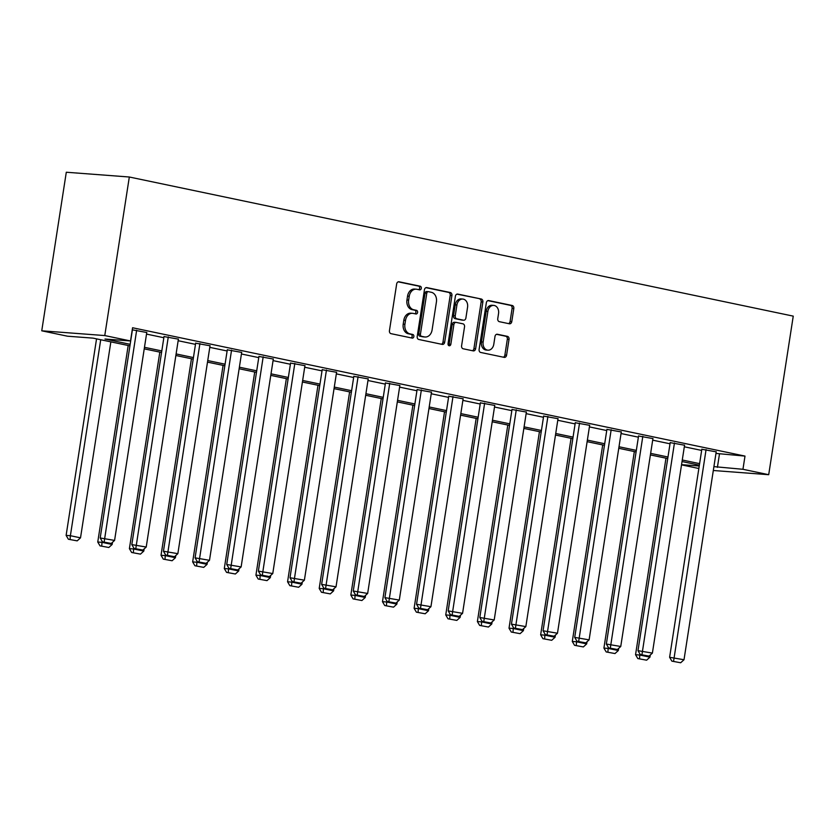<?xml version="1.0" encoding="UTF-8"?>
<svg xmlns="http://www.w3.org/2000/svg" width="835" height="835" viewBox="0 0 835 835"><rect width="100%" height="100%" fill="white"/><g stroke="black" fill="none" stroke-linecap="round" stroke-linejoin="round"><path stroke-width="1.25" d="M421.32 288.325A1.837 1.419 94.3 0 0 420.214 286.217L399.057 281.781A2.63 2.025 94.3 0 0 398.859 281.75A2.63 2.025 94.3 0 0 396.667 283.963L389.444 330.65A2.63 2.025 94.3 0 0 391.03 333.666L412.177 338.091A1.837 1.419 94.3 0 0 412.74 334.459L410.006 333.885A8.413 6.482 94.3 0 1 404.923 324.251L405.518 320.358A8.413 6.482 94.3 0 1 412.521 313.302A8.413 6.482 94.3 0 1 413.179 313.396L415.913 313.97A1.837 1.419 94.3 0 0 416.477 310.338L413.742 309.764A8.413 6.482 94.3 0 1 408.649 300.13L409.254 296.237A8.413 6.482 94.3 0 1 416.258 289.181A8.413 6.482 94.3 0 1 416.915 289.275L419.65 289.849A1.837 1.419 94.3 0 0 421.32 288.325M418.648 289.641A1.837 1.419 94.3 0 0 418.502 286.081L398.222 281.833M411.175 337.883A1.837 1.419 94.3 0 0 411.039 334.334L408.305 333.76L410.006 333.885M414.911 313.762A1.837 1.419 94.3 0 0 414.776 310.213L412.031 309.639L413.742 309.764M509.392 323.782A2.63 2.025 94.3 0 0 509.59 323.813A2.63 2.025 94.3 0 0 511.782 321.6L513.807 308.501A2.63 2.025 94.3 0 0 512.22 305.495L488.736 300.569A2.63 2.025 94.3 0 0 488.527 300.548A2.63 2.025 94.3 0 0 486.346 302.75L479.113 349.437A2.63 2.025 94.3 0 0 480.699 352.454L504.194 357.37A2.63 2.025 94.3 0 0 504.392 357.401A2.63 2.025 94.3 0 0 506.584 355.199L509.026 339.375A2.63 2.025 94.3 0 0 507.44 336.359L497.389 334.261A2.63 2.025 94.3 0 0 497.19 334.23A2.63 2.025 94.3 0 0 494.998 336.432L493.788 344.281A7.035 5.417 94.3 0 1 487.932 350.178A7.035 5.417 94.3 0 1 483.131 342.047L487.89 311.309A7.035 5.417 94.3 0 1 493.746 305.412A7.035 5.417 94.3 0 1 498.547 313.542L497.754 318.667A2.63 2.025 94.3 0 0 499.34 321.673L509.392 323.782M715.96 453.415L744.997 456.087L742.952 469.291L768.701 474.697L793.25 316.131L129.321 177.01L66.299 172.24L41.75 330.806L67.499 336.202L93.05 338.133L129.926 345.857M744.997 456.087L132.567 327.748L130.521 340.962L104.772 335.566L129.321 177.01M451.902 295.538A2.63 2.025 94.3 0 0 450.315 292.521L426.831 287.605A2.63 2.025 94.3 0 0 426.622 287.574A2.63 2.025 94.3 0 0 424.441 289.776L417.208 336.474A2.63 2.025 94.3 0 0 418.794 339.48L442.289 344.406A2.63 2.025 94.3 0 0 442.487 344.427A2.63 2.025 94.3 0 0 444.679 342.225L451.902 295.538L450.201 295.402A2.63 2.025 94.3 0 0 448.614 292.396L425.986 287.658M457.778 294.087L481.273 299.014A2.63 2.025 94.3 0 1 482.86 302.019L475.626 348.706A2.63 2.025 94.3 0 1 473.445 350.919A2.63 2.025 94.3 0 1 473.236 350.888L463.185 348.779A2.63 2.025 94.3 0 1 461.598 345.773L464.531 326.829A2.63 2.025 94.3 0 0 462.934 323.823L456.275 322.425A2.63 2.025 94.3 0 0 456.067 322.393A2.63 2.025 94.3 0 0 453.875 324.606L450.827 344.312A1.837 1.419 94.3 0 1 448.04 343.738L455.388 296.268A2.63 2.025 94.3 0 1 457.58 294.056A2.63 2.025 94.3 0 1 457.778 294.087L457.371 294.056M146.522 334.094L163.848 337.726M178.158 340.722L195.484 344.354M209.794 347.36L227.12 350.982M241.43 353.988L258.746 357.61M273.066 360.616L290.382 364.248M304.702 367.243L322.018 370.876M336.338 373.871L353.654 377.503M367.964 380.499L385.29 384.131M399.6 387.127L416.926 390.759M431.236 393.755L448.562 397.387M462.872 400.382L480.198 404.015M494.508 407.021L511.834 410.643M526.144 413.649L543.47 417.27M557.78 420.276L575.106 423.909M589.416 426.904L606.742 430.536M621.052 433.532L638.368 437.164M652.688 440.16L670.004 443.792M684.324 446.788L701.64 450.42M132.254 329.794L146.762 332.518M178.398 339.146L164.025 336.568M210.034 345.773L195.661 343.195M241.67 352.401L227.297 349.823M273.306 359.04L258.933 356.451M304.942 365.667L290.57 363.079M336.578 372.295L322.195 369.717M368.214 378.923L353.831 376.345M399.85 385.551L385.467 382.973M431.486 392.179L417.103 389.601M463.122 398.806L448.739 396.228M494.758 405.434L480.375 402.856M526.384 412.062L512.012 409.484M558.02 418.7L543.648 416.112M589.656 425.328L575.284 422.74M621.292 431.956L606.92 429.378M652.928 438.584L638.556 436.006M684.564 445.212L670.192 442.633M716.2 451.839L701.828 449.261M698.843 468.498L681.527 464.865M713.309 470.502L768.701 474.697M713.915 466.629L742.952 469.291M130.521 340.962L104.98 339.031L130.166 344.312M144.476 347.308L161.802 350.94M176.112 353.936L193.438 357.568M207.748 360.563L225.074 364.196M239.384 367.202L256.7 370.823M271.02 373.829L288.336 377.451M302.656 380.457L319.972 384.09M334.292 387.085L351.608 390.717M365.918 393.713L383.244 397.345M397.554 400.341L414.88 403.973M429.19 406.969L446.516 410.601M460.826 413.596L478.152 417.229M492.462 420.224L509.788 423.856M524.098 426.862L541.424 430.484M555.734 433.49L573.06 437.112M587.37 440.118L604.697 443.75M619.006 446.746L636.333 450.378M650.642 453.374L667.958 457.006M682.278 460.002L699.594 463.634M104.772 335.566L41.75 330.806M699.354 465.178L682.038 461.546M667.718 458.551L650.402 454.918M636.093 451.923L618.766 448.291M604.457 445.295L587.13 441.663M572.82 438.667L555.494 435.035M541.184 432.039L523.858 428.407M509.548 425.401L492.222 421.779M477.912 418.773L460.586 415.152M446.276 412.146L428.95 408.513M414.64 405.518L397.314 401.885M383.004 398.89L365.688 395.258M351.368 392.262L334.052 388.63M319.732 385.634L302.416 382.002M288.096 379.007L270.78 375.374M256.47 372.379L239.144 368.746M224.834 365.74L207.508 362.119M193.198 359.113L175.872 355.491M161.562 352.485L144.236 348.853M681.558 464.657L699.229 465.993M719.446 454.146L717.401 467.36M416.258 289.181L414.557 289.056A8.413 6.482 94.3 0 0 407.553 296.112L409.254 296.237M412.031 309.639A8.413 6.482 94.3 0 1 406.948 300.005L407.553 296.112M412.521 313.302L410.82 313.177A8.413 6.482 94.3 0 0 403.816 320.233L405.518 320.358M408.305 333.76A8.413 6.482 94.3 0 1 403.211 324.126L403.816 320.233M441.423 344.218A2.63 2.025 94.3 0 0 442.978 342.099L450.201 295.402M428.459 291.686A1.837 1.419 94.3 0 0 426.779 293.21L420.433 334.198A1.837 1.419 94.3 0 0 421.55 336.307L424.43 336.912A8.413 6.482 94.3 0 0 425.088 337.006A8.413 6.482 94.3 0 0 432.092 329.95L436.423 301.936A8.413 6.482 94.3 0 0 431.34 292.292L428.459 291.686M428.167 291.666L426.748 291.561A1.837 1.419 94.3 0 0 425.078 293.085L426.779 293.21M425.088 337.006L423.387 336.881A8.413 6.482 94.3 0 1 422.729 336.787L419.848 336.181A1.837 1.419 94.3 0 1 418.732 334.073L425.078 293.085M456.943 294.139L481.273 299.014M472.37 350.71A2.63 2.025 94.3 0 0 473.925 348.581L481.158 301.894A2.63 2.025 94.3 0 0 479.561 298.878M454.564 322.3A2.63 2.025 94.3 0 0 454.365 322.268A2.63 2.025 94.3 0 0 452.173 324.471L449.126 344.187L450.827 344.312M448.468 345.429A1.837 1.419 94.3 0 0 449.126 344.187M467.569 307.186A7.035 5.417 94.3 0 0 462.778 299.055A7.035 5.417 94.3 0 0 456.922 304.952L455.242 315.787A2.63 2.025 94.3 0 0 456.828 318.793L463.498 320.191A2.63 2.025 94.3 0 0 463.707 320.223A2.63 2.025 94.3 0 0 465.888 318.02L467.569 307.186M462.778 299.055L461.077 298.93A7.035 5.417 94.3 0 0 455.221 304.827L456.922 304.952M462.204 320.097A2.63 2.025 94.3 0 1 462.005 320.097A2.63 2.025 94.3 0 1 461.797 320.066L455.127 318.667A2.63 2.025 94.3 0 1 453.541 315.651L455.221 304.827M493.746 305.412L492.045 305.276A7.035 5.417 94.3 0 0 486.189 311.184L487.89 311.309M487.932 350.178L486.22 350.053A7.035 5.417 94.3 0 1 481.43 341.922L486.189 311.184M503.328 357.192A2.63 2.025 94.3 0 0 504.883 355.063L507.325 339.25A2.63 2.025 94.3 0 0 505.739 336.234L496.554 334.313M508.525 323.604A2.63 2.025 94.3 0 0 510.081 321.475L512.106 308.376A2.63 2.025 94.3 0 0 510.519 305.37L487.89 300.621M96.547 338.864L66.122 535.392L70.38 535.715L100.711 339.741M110.857 341.859L80.515 537.834L77.185 540.861L68.386 539.243L77.185 540.861M70.088 539.368L70.38 535.715L80.515 537.834M68.386 539.243L66.122 535.392M146.783 332.382L114.583 540.412L100.19 537.97L102.454 541.821L111.253 543.439L102.454 541.821M132.41 329.804L100.19 537.97M136.648 330.263L104.156 541.946M111.253 543.439L114.583 540.412M128.183 345.492L97.758 542.019L102.016 542.343L102.173 541.341M112.485 542.312L112.151 544.472L108.821 547.489L100.023 545.871L108.821 547.489M101.724 545.996L102.016 542.343L112.151 544.472M100.023 545.871L97.758 542.019M159.819 352.12L129.394 548.647L133.652 548.971L133.809 547.969M144.121 548.939L143.787 551.1L140.457 554.116L131.659 552.499L140.457 554.116M133.36 552.624L133.652 548.971L143.787 551.1M131.659 552.499L129.394 548.647M178.419 339.01L146.219 547.04L131.815 544.597L134.091 548.449L142.889 550.067L134.091 548.449M164.046 336.432L131.815 544.597M168.284 336.891L135.792 548.574M142.889 550.067L146.219 547.04M210.055 345.638L177.855 553.668L163.451 551.225L165.716 555.077L174.525 556.694L165.716 555.077M195.682 343.06L163.451 551.225M199.92 343.519L167.428 555.202M174.525 556.694L177.855 553.668M191.445 358.747L161.03 555.275L165.288 555.599L165.434 554.597M175.757 555.578L175.423 557.728L172.093 560.744L163.295 559.126L172.093 560.744M164.996 559.262L165.288 555.599L175.423 557.728M163.295 559.126L161.03 555.275M223.081 365.375L192.655 561.903L196.914 562.226L197.07 561.224M207.393 562.205L207.059 564.356L203.73 567.372L194.931 565.754L203.73 567.372M196.632 565.89L196.914 562.226L207.059 564.356M194.931 565.754L192.655 561.903M254.717 372.003L224.291 568.541L228.55 568.854L228.707 567.852M239.029 568.833L238.695 570.983L235.366 574L226.567 572.382L235.366 574M228.268 572.518L228.55 568.854L238.695 570.983M226.567 572.382L224.291 568.541M241.691 352.276L209.491 560.306L195.087 557.853L197.352 561.704L206.161 563.322L197.352 561.704M227.318 349.688L195.087 557.853M231.556 350.147L199.064 561.83M206.161 563.322L209.491 560.306M273.327 358.904L241.127 566.934L226.723 564.481L228.988 568.332L237.798 569.95L228.988 568.332M258.954 356.315L226.723 564.481M263.192 356.775L230.7 568.468M237.798 569.95L241.127 566.934M304.963 365.532L272.763 573.561L258.359 571.109L260.624 574.96L269.423 576.578L260.624 574.96M290.59 362.954L258.359 571.109M294.828 363.402L262.326 575.096M269.423 576.578L272.763 573.561M286.353 378.641L255.927 575.169L260.186 575.492L260.343 574.48M270.665 575.461L270.331 577.611L267.002 580.628L258.192 579.02L267.002 580.628M259.904 579.146L260.186 575.492L270.331 577.611M258.192 579.02L255.927 575.169M336.599 372.159L304.389 580.189L289.995 577.736L292.26 581.588L301.059 583.206L292.26 581.588M322.216 369.581L289.995 577.736M326.454 370.03L293.962 581.724M301.059 583.206L304.389 580.189M317.989 385.269L287.564 581.797L291.822 582.12L291.979 581.108M302.301 582.089L301.967 584.239L298.638 587.266L289.829 585.648L298.638 587.266M291.54 585.773L291.822 582.12L301.967 584.239M289.829 585.648L287.564 581.797M368.235 378.787L336.025 586.817L321.632 584.375L323.897 588.226L332.695 589.834L323.897 588.226M353.852 376.209L321.632 584.375M358.09 376.658L325.598 588.351M332.695 589.834L336.025 586.817M349.625 391.897L319.2 588.424L323.458 588.748L323.615 587.746M333.927 588.717L333.603 590.867L330.274 593.894L321.465 592.276L330.274 593.894M323.176 592.401L323.458 588.748L333.603 590.867M321.465 592.276L319.2 588.424M399.871 385.415L367.661 593.445L353.268 591.003L355.533 594.854L364.331 596.461L355.533 594.854M385.488 382.837L353.268 591.003M389.726 383.296L357.234 594.979M364.331 596.461L367.661 593.445M381.261 398.525L350.836 595.052L355.094 595.376L355.251 594.374M365.563 595.345L365.229 597.495L361.899 600.522L353.101 598.904L361.899 600.522M354.802 599.029L355.094 595.376L365.229 597.495M353.101 598.904L350.836 595.052M431.507 392.043L399.297 600.073L384.904 597.63L387.169 601.482L395.967 603.1L387.169 601.482M417.124 389.465L384.904 597.63M421.362 389.924L388.87 601.607M395.967 603.1L399.297 600.073M412.897 405.152L382.472 601.68L386.73 602.004L386.887 601.002M397.199 601.972L396.865 604.133L393.536 607.149L384.737 605.532L393.536 607.149M386.438 605.657L386.73 602.004L396.865 604.133M384.737 605.532L382.472 601.68M463.143 398.671L430.933 606.701L416.54 604.258L418.805 608.11L427.603 609.727L418.805 608.11M448.76 396.093L416.54 604.258M452.998 396.552L420.506 608.235M427.603 609.727L430.933 606.701M444.533 411.78L414.108 608.308L418.366 608.631L418.523 607.629M428.835 608.6L428.501 610.761L425.172 613.777L416.373 612.159L425.172 613.777M418.074 612.285L418.366 608.631L428.501 610.761M416.373 612.159L414.108 608.308M494.769 405.309L462.569 613.328L448.176 610.886L450.441 614.737L459.24 616.355L450.441 614.737M480.396 402.72L448.176 610.886M484.634 403.18L452.142 614.863M459.24 616.355L462.569 613.328M476.169 418.408L445.744 614.936L450.002 615.259L450.159 614.257M460.471 615.238L460.137 617.389L456.808 620.405L448.009 618.787L456.808 620.405M449.71 618.923L450.002 615.259L460.137 617.389M448.009 618.787L445.744 614.936M526.405 411.937L494.205 619.967L479.812 617.514L482.077 621.365L490.876 622.983L482.077 621.365M512.032 409.348L479.812 617.514M516.27 409.808L483.778 621.49M490.876 622.983L494.205 619.967M507.805 425.036L477.38 621.564L481.638 621.887L481.795 620.885M492.107 621.866L491.773 624.016L488.444 627.033L479.645 625.415L488.444 627.033M481.346 625.551L481.638 621.887L491.773 624.016M479.645 625.415L477.38 621.564M558.041 418.565L525.841 626.594L511.438 624.142L513.713 627.993L522.512 629.611L513.713 627.993M543.668 415.976L511.438 624.142M547.906 416.435L515.414 628.129M522.512 629.611L525.841 626.594M539.441 431.674L509.016 628.202L513.274 628.515L513.431 627.513M523.743 628.494L523.409 630.644L520.08 633.661L511.281 632.043L520.08 633.661M512.982 632.178L513.274 628.515L523.409 630.644M511.281 632.043L509.016 628.202M589.677 425.192L557.477 633.222L543.074 630.769L545.349 634.621L554.148 636.239L545.349 634.621M575.305 422.614L543.074 630.769M579.542 423.063L547.05 634.757M554.148 636.239L557.477 633.222M571.067 438.302L540.652 634.83L544.911 635.153L545.057 634.141M555.379 635.122L555.045 637.272L551.716 640.288L542.917 638.681L551.716 640.288M544.618 638.806L544.911 635.153L555.045 637.272M542.917 638.681L540.652 634.83M621.313 431.82L589.113 639.85L574.71 637.397L576.975 641.249L585.784 642.866L576.975 641.249M606.941 429.242L574.71 637.397M611.178 429.691L578.686 641.384M585.784 642.866L589.113 639.85M602.703 444.93L572.288 641.457L576.536 641.781L576.693 640.769M587.015 641.75L586.681 643.9L583.352 646.927L574.553 645.309L583.352 646.927M576.254 645.434L576.536 641.781L586.681 643.9M574.553 645.309L572.288 641.457M652.949 438.448L620.749 646.478L606.346 644.035L608.611 647.887L617.42 649.494L608.611 647.887M638.577 435.87L606.346 644.035M642.814 436.329L610.322 648.012M617.42 649.494L620.749 646.478M634.339 451.558L603.914 648.085L608.172 648.409L608.329 647.407M618.652 648.378L618.317 650.528L614.988 653.554L606.189 651.937L614.988 653.554M607.89 652.062L608.172 648.409L618.317 650.528M606.189 651.937L603.914 648.085M684.585 445.076L652.385 653.106L637.982 650.663L640.247 654.515L649.046 656.122L640.247 654.515M670.213 442.498L637.982 650.663M674.45 442.957L641.948 654.64M649.046 656.122L652.385 653.106M665.975 458.185L635.55 654.713L639.808 655.037L639.965 654.035M650.288 655.005L649.954 657.155L646.624 660.182L637.825 658.565L646.624 660.182M639.527 658.69L639.808 655.037L649.954 657.155M637.825 658.565L635.55 654.713M716.221 451.704L684.011 659.734L669.618 657.291L671.883 661.143L680.682 662.76L671.883 661.143M701.849 449.126L669.618 657.291M706.076 449.585L673.584 661.268M680.682 662.76L684.011 659.734M418.502 286.081L420.214 286.217M411.039 334.334L412.74 334.459M414.776 310.213L416.477 310.338M406.948 300.005L408.649 300.13M403.211 324.126L404.923 324.251M442.978 342.099L444.679 342.225M448.614 292.396L450.315 292.521M418.732 334.073L420.433 334.198M419.848 336.181L421.55 336.307M422.729 336.787L424.43 336.912M481.158 301.894L482.86 302.019M473.925 348.581L475.626 348.706M452.173 324.471L453.875 324.606M453.541 315.651L455.242 315.787M455.127 318.667L456.828 318.793M461.797 320.066L463.498 320.191M481.43 341.922L483.131 342.047M505.739 336.234L507.44 336.359M507.325 339.25L509.026 339.375M504.883 355.063L506.584 355.199M510.519 305.37L512.22 305.495M512.106 308.376L513.807 308.501M510.081 321.475L511.782 321.6M426.612 291.54L428.313 291.676M454.365 322.268L456.067 322.393M462.005 320.097L463.707 320.223"/></g></svg>
